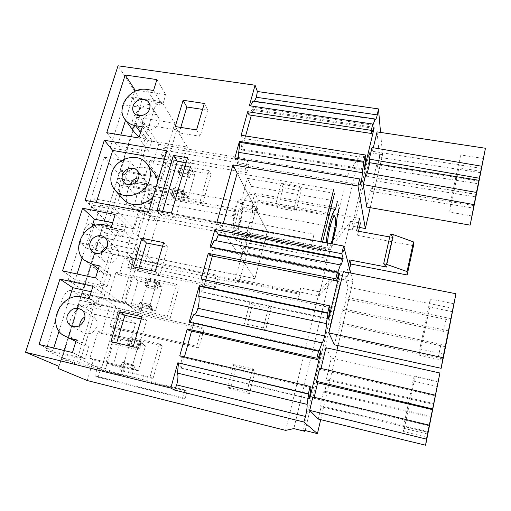 <?xml version="1.0" encoding="UTF-8"?>
<svg xmlns="http://www.w3.org/2000/svg" width="511" height="511" viewBox="0 0 511 511"><rect width="100%" height="100%" fill="white"/><g stroke="black" fill="none" stroke-linecap="round" stroke-linejoin="round"><path stroke-width="0.38" stroke-dasharray="2.56 1.92" d="M350.77 273.059L352.98 281.42L337.995 345.589M320.691 419.659L336.928 350.156M445.541 346.758L340.237 324.3L337.477 336.097L336.832 334.603L334.437 344.81M343.398 271.609L347.959 287.188L345.628 297.115L346.19 298.897L343.469 310.522L342.881 308.829L339.623 322.716L340.237 324.3M431.399 416.42L323.591 391.011L320.173 405.568L321.163 406.73L428.212 432.325M318.27 419.071L321.163 406.73M314.201 397.296L313.965 398.286L312.847 396.97M319.688 368.15L320.716 369.753L321.023 368.463M325.935 347.723L331.345 357.987L326.478 378.74L327.385 380.158L433.826 404.603M323.591 391.011L324.542 392.314L327.385 380.158M116.789 181.648L119.868 185.103L104.985 233.01L101.708 230.007L141.573 101.542L118.028 65.791M141.573 101.542L139.452 108.358L132.777 98.47L162.504 102.992L174.877 123.266L158.78 176.972L140.685 152.968L154.054 109.469C155.714 104.397 157.656 101.67 159.879 101.293L162.504 102.992M118.916 174.162L103.803 222.892L104.742 219.589L89.138 204.63L104.231 157.164L118.916 174.162L122.493 162.709L110.159 147.775L123.796 104.787C125.489 99.773 127.533 97.09 129.922 96.745L132.777 98.47M104.742 219.589L101.044 231.438L93.155 224.265L123.63 230.276L138.443 244.846L121.113 302.672L99.511 286.92L113.985 239.825C116.086 233.514 118.565 230.052 121.426 229.445L123.63 230.276M58.95 366.361L61.722 357.476L45.913 350.335L61.269 301.905C63.703 294.936 66.654 291.098 70.116 290.395L72.16 290.912L80.732 296.559L82.763 290.037L68.193 280.085L82.942 233.584C85.094 227.35 87.7 223.959 90.766 223.403L93.155 224.265M101.044 231.438L82.763 290.037M139.452 108.358L122.493 162.709M101.708 230.007L58.484 368.572M71.623 326.248L61.722 357.476M80.732 296.559L71.649 326.178M141.266 202.03L147.992 209.766L146.427 214.965L311.308 246.385L313.99 234.249L234.057 219.34L232.313 216.466L147.692 200.746L150.183 203.691L141.266 202.03L145.59 187.729L142.716 184.222L150.081 159.994L152.853 163.731L158.749 144.262L137.906 113.959M285.63 430.39L319.26 291.819L300.64 288.006L299.676 293.225L133.25 258.898L126.051 252.3L139.656 207.345L146.427 214.965M133.25 258.898L131.583 264.468L298.2 299.171L299.676 293.225M87.234 380.542L93.456 359.968L89.847 358.205L97.997 331.377L101.491 333.428L111.43 300.602L108.076 298.213L115.952 272.299L119.191 274.95L124.32 258.004L131.583 264.468M120.519 171.23L135.479 123.24L176.825 129.871L162.274 178.633L120.519 171.23L133.607 186.592L173.663 193.873L162.274 178.633M135.479 123.24L147.736 140.493L133.607 186.592M98.514 241.805L112.867 254.286L97.735 303.675L82.431 293.384L98.514 241.805L140.857 250.396L153.46 262.654L138.717 312.853L125.195 302.863L140.857 250.396M62.31 357.917L79.001 304.39L121.848 314.067L105.592 368.546L62.31 357.917L78.835 365.371L120.296 375.598L105.592 368.546M79.001 304.39L94.509 314.201L78.835 365.371M101.491 333.428L142.671 343.06L139.592 341.093L131.653 368.38L134.84 370.053L135.102 369.166L130.541 368.054L135.102 369.166L138.219 370.814L135.102 369.166L134.84 370.053L120.915 366.662L124.179 368.329L125.482 363.889L134.744 366.132L133.703 369.709L138.219 370.814L145.431 345.845L140.94 344.791L139.912 348.323L130.682 346.151L139.912 348.323L140.94 344.791L145.431 345.845L138.219 370.814L133.703 369.709L134.744 366.132L125.482 363.889L123.304 371.305L153.019 378.587L150.049 377.016L120.034 369.67L120.915 366.662L93.456 359.968M150.049 377.016L159.515 343.807L129.685 336.858L128.817 339.815L142.671 343.06L142.416 343.935L137.881 342.868L142.416 343.935L145.431 345.845L142.416 343.935L142.671 343.06L139.592 341.093L97.997 331.377M119.191 274.95L159.911 283.611L157.075 281.018L149.41 307.367L152.348 309.685L152.597 308.829L148.088 307.826L152.597 308.829L155.472 311.103L152.597 308.829L152.348 309.685L138.583 306.632L141.592 308.925L142.85 304.633L152.01 306.657L151.007 310.113L155.472 311.103L162.441 286.984L157.995 286.032L157.005 289.45L147.877 287.489L157.005 289.45L157.995 286.032L162.441 286.984L155.472 311.103L151.007 310.113L152.01 306.657L142.85 304.633L140.749 311.799L170.125 318.366L167.397 316.156L137.727 309.538L138.583 306.632L111.43 300.602M167.397 316.156L176.544 284.084L147.053 277.837L146.21 280.699L159.911 283.611L159.662 284.455L155.178 283.503L159.662 284.455L162.441 286.984L159.662 284.455L159.911 283.611L157.075 281.018L115.952 272.299M300.64 288.006L299.12 294.112L218.184 277.396L215.418 287.514L130.401 269.648L133.339 259.863L124.32 258.004M98.125 377.284L100.36 369.83L97.256 368.38L94.995 375.904L98.125 377.284L184.963 398.925L187.071 391.202L100.36 369.83M246.87 326.274L252.466 304.869L271.066 308.836L265.503 330.617L263.325 327.909L244.379 323.744L246.558 326.21M246.851 326.35L265.503 330.617M204.01 329.237L118.309 309.985L115.429 307.98L201.909 327.366L204.01 329.237L198.888 347.978L196.722 346.286L201.909 327.366M198.888 347.978L112.88 328.094L118.309 309.985M255.181 371.031L249.406 393.611L246.954 391.777L252.824 368.878L255.181 371.031L236.338 366.611L230.48 389.024L249.406 393.611M319.26 291.819L329.614 279.856L293.844 428.582M329.614 279.856L340.396 282.015L305.156 430.556M352.98 281.42L339.342 278.699L340.396 282.015M339.342 278.699L303.342 430.102M126.051 252.3L254.938 278.661L216.964 222.17M214.377 240.381L215.112 240.521M210.941 247.017L210.647 247.58L210.091 246.851M337.675 272.644L210.647 247.58M209.97 255.551L213.732 248.231L214.307 249.004L212.365 256.03M339.247 272.995L213.732 248.231M339.023 273.634L214.307 249.004M205.729 280.009L202.324 292.292L201.704 291.634L202.905 281.018L201.136 279.051M328.656 319.145L202.324 292.292M328.394 318.545L201.704 291.634M330.125 307.584L202.905 281.018M189.945 322.32L189.766 322.677L189.14 322.141M318.845 351.536L189.766 322.677M189.153 330.553L193.184 322.39L193.835 322.958L191.58 331.096M320.704 350.846L193.184 322.39M320.563 351.261L193.835 322.958M184.439 356.895L181.316 368.175L180.619 367.735L181.769 357.163L179.776 355.797M309.672 398.893L181.316 368.175M309.347 398.523L180.619 367.735M311.039 387.619L181.769 357.163M443.293 357.694L336.832 334.603M443.024 359.022L337.477 336.097M453.283 308.382L347.959 287.188M451.187 318.704L345.628 297.115M450.894 320.346L346.19 298.897M446.014 319.362L443.548 331.428L343.469 310.522M448.409 332.425L443.548 331.428M448.722 330.885L342.881 308.829M445.796 345.327L339.623 322.716M440.635 345.723L438.138 357.975M428.327 431.591L320.173 405.568M429.214 425.804L313.965 398.286M435.251 396.006L320.716 369.753M438.361 382.036L331.345 357.987M433.986 403.639L326.478 378.74M324.542 392.314L431.227 417.276M247.439 178.333L251.393 186.33L249.24 194.103C246.8 194.902 244.373 199.175 241.952 206.91L240.4 204.132L247.439 178.333L334.52 193.35L333.594 189.651L237.181 173.133L267.342 231.406L254.938 278.655L80.182 242.917L94.184 198.773L267.342 231.406L254.938 278.661L221.691 229.196L223.301 223.364M236.165 227.989L235.782 228.136C230.998 229.944 234.728 203.576 239.493 202.12L239.768 202.024C244.488 200.51 240.905 226.034 236.165 227.989M312.579 239.934L331.007 243.408L342.057 228.11L352.718 230.059L351.849 226.079L359.386 227.446M237.181 173.14L267.342 231.406L139.656 207.345M370.207 207.658L382.573 154.699L380.567 132.419M372.034 147.538L372.468 151.269L373.298 147.749M377.061 131.889L379.584 157.369L480.794 172.724M479.056 181.124L376.716 164.631L377.086 168.03L379.584 157.369M376.716 164.631L373.726 177.374L374.122 180.658L475.888 196.914M474.087 205.658L371.165 188.278L371.593 191.472L374.122 180.658M371.165 188.278L366.757 207.051M476.092 194.435L366.534 176.321L366.036 172.82M366.534 176.321L367.307 173.05M360.632 184.81L237.8 164.133L238.758 158.793M234.779 158.129L237.8 164.133M365.793 157.969L242.521 138.296L241.147 135.268M245.599 135.977L241.722 149.985L241.237 148.963L242.521 138.296M249.017 114.905L252.287 109.079L252.734 110.204L251.335 115.256M372.883 125.125L249.796 106.78L249.368 105.72M250.32 105.86L249.796 106.78M253.041 101.063L253.884 101.606L254.459 101.274M382.573 154.699L369.319 152.604L369.932 157.484L359.444 155.817L347.461 175.605L158.749 144.262M158.825 122.94C159.502 120.532 159.17 118.392 157.822 116.521C154.335 111.398 144.492 113.959 142.793 120.392C142.09 122.857 142.448 125.048 143.872 126.952C147.404 131.953 157.171 129.353 158.825 122.94M95.538 277.965L107.176 286.665L75.264 279.728L77.072 273.985M62.566 270.862L75.264 279.728M82.169 257.825L91.967 226.718M112.624 222.732L125.891 225.325L122.41 236.746L115.837 235.43C97.812 230.857 82.13 257.672 96.196 269.425L84.258 260.156M115.167 214.511L125.891 225.325M111.519 226.316L122.41 236.746M97.78 270.715L104.142 273.5L98.329 268.946M99.306 265.797L110.766 274.912L104.142 273.5M110.766 274.912L107.176 286.665M101.868 252.498L101.817 252.664C100.916 255.947 101.561 258.719 103.752 260.98C109.839 264.641 114.675 262.999 118.271 256.062C119.133 252.856 118.526 250.135 116.444 247.905C113.768 245.529 110.638 245.108 107.042 246.641M76.395 339.847L88.946 346.407L85.203 358.665L52.869 350.782L53.744 348.004M72.466 352.552L85.203 358.665M39.047 344.433L52.869 350.782M59.065 331.134L69.292 298.673M91.265 291.775L104.71 294.738L101.082 306.632L94.42 305.137C75.149 299.714 59.302 330.227 75.711 341.693L62.719 334.98M92.957 286.32L104.71 294.738M89.144 298.635L101.082 306.632M75.8 341.763L82.233 344.804L75.877 341.514M88.946 346.407L82.233 344.804M110.906 341.603L116.182 344.65L116.68 342.97M141.93 316.75L146.663 320.225L141.272 319.005M133.128 346.848L138.059 349.824L146.663 320.225M116.182 344.65L138.059 349.824M148.484 212.352L155.97 220.905L94.184 209.044L96.272 202.452M85.113 200.338L94.184 209.044M164.389 159.272L173.778 160.876L155.97 220.905M166.931 150.777L173.778 160.876M133.282 266.831L138.066 271.079L159.636 275.608L167.883 247.247L163.616 242.597M155.191 271.405L159.636 275.608M138.066 271.079L138.979 268.02M162.568 246.187L167.883 247.247M187.556 157.771L191.318 163.712L186.074 162.817M171.389 213.01L175.484 218.12L191.318 163.712M157.069 210.315L161.387 215.444L175.484 218.12M162.594 211.356L161.387 215.444M79.607 325.673C79.627 328.413 80.629 330.611 82.603 332.265C88.684 335.433 93.392 333.606 96.726 326.797C97.697 323.061 96.886 320.007 94.299 317.618C91.507 315.498 88.403 315.268 84.986 316.922M204.298 103.465L207.728 110.191L202.56 109.405M196.556 129.935L200.146 136.284L207.728 110.191M175.26 126.543L179.169 132.905L200.146 136.284M179.169 132.905L180.798 127.424M142.307 126.792L151.812 140.391L145.36 139.324L140.525 132.547M151.812 140.391L148.503 151.237L117.415 145.98L120.871 135.013M138.845 137.983L148.503 151.237M106.742 132.681L117.415 145.98M125.553 120.162L134.578 91.501M137.344 90.383L165.781 94.624L162.562 105.17L156.162 104.187C140.844 101.127 125.904 120.641 134.591 132.547M156.903 79.595L165.781 94.624M153.543 90.466L162.562 105.17M139.145 136.999L145.36 139.324M136.827 117.249L174.877 123.266M110.159 147.775L140.685 152.968M120.321 170.157L158.78 176.972M117.754 178.16L147.89 183.583L130.35 161.7L115.492 209.657L134.208 228.851L147.89 183.583M104.231 157.164L130.35 161.7M89.138 204.63L115.492 209.657M103.803 222.892L134.208 228.851M99.466 237.002L138.443 244.846M68.193 280.085L99.511 286.92M81.709 293.927L121.113 302.672M79.735 300.257L119.184 309.104L101.184 369.178L77.634 358.083L92.721 309.021C95.091 301.956 97.901 298.041 101.14 297.274L103.024 297.753L119.184 309.104M45.913 350.335L77.634 358.083M61.294 359.354L101.184 369.178M119.868 185.103L157.075 191.88L142.55 240.502L136.392 234.262L151.339 184.65L157.075 191.88M117.677 178.588L151.339 184.65M102.411 227.542L136.392 234.262M104.985 233.01L142.55 240.502M234.057 219.34L236.165 211.631L152.419 196.23L149.959 193.222L234.44 208.686L232.313 216.466M150.183 203.691L152.419 196.23M152.853 163.731L192.673 170.623L190.284 166.905L183.123 191.51L185.608 194.991L185.838 194.193L181.431 193.394L185.838 194.193L188.265 197.604L185.838 194.193L185.608 194.991L172.15 192.551L174.711 195.969L175.886 191.957L184.841 193.58L183.903 196.812L188.265 197.604L194.787 175.043L190.443 174.283L189.511 177.483L180.587 175.912L189.511 177.483L190.443 174.283L194.787 175.043L188.265 197.604L183.903 196.812L184.841 193.58L175.886 191.957L173.919 198.658L202.637 203.927L200.35 200.555L171.351 195.266L172.15 192.551L145.59 187.729M200.35 200.555L208.897 170.591L180.07 165.634L179.284 168.304L192.673 170.623L192.443 171.409L188.061 170.648L192.443 171.409L194.787 175.043L190.284 166.905L150.081 159.994M331.007 243.408L347.461 175.605M246.813 172.68L249.049 164.504L166.107 150.585L163.731 158.506L246.813 172.68L245.21 169.403L247.471 161.157L249.049 164.504M301.215 190.859L296.029 211.164L294.355 206.872L299.625 186.311L301.215 190.859L283.068 187.709L277.799 207.881L296.029 211.164M172.15 192.551L173.344 188.502L182.382 190.13L184.841 193.58L182.382 190.13L181.431 193.394L183.903 196.812L181.431 193.394L182.382 190.13L173.344 188.502L175.886 191.957L173.344 188.502L172.15 192.551L185.608 194.991L183.123 191.51L142.716 184.222M313.99 234.249L311.308 246.385M147.992 209.766L312.681 240.847M130.401 269.648L127.673 267.285L130.644 257.41L216.249 275.039L218.184 277.396M130.644 257.41L133.339 259.863M299.12 294.112L298.2 299.171M138.583 306.632L139.854 302.295L149.103 304.339L152.01 306.657L149.103 304.339L148.088 307.826L151.007 310.113L148.088 307.826L149.103 304.339L139.854 302.295L142.85 304.633L139.854 302.295L138.583 306.632L152.348 309.685L149.41 307.367L108.076 298.213M120.915 366.662L122.238 362.178L131.595 364.439L134.744 366.132L131.595 364.439L130.541 368.054L133.703 369.709L130.541 368.054L131.595 364.439L122.238 362.178L125.482 363.889L122.238 362.178L120.915 366.662L134.84 370.053L131.653 368.38L89.847 358.205M147.736 140.493L187.409 147.059L173.663 193.873M187.409 147.059L176.825 129.871M112.867 254.286L153.46 262.654M97.735 303.675L138.717 312.853M82.431 293.384L125.195 302.863M94.509 314.201L135.575 323.565L120.296 375.598M135.575 323.565L121.848 314.067M123.304 371.305L120.034 369.67M153.019 378.587L162.351 345.73L159.515 343.807M114.272 335.178L139.592 341.093L131.653 368.38L106.199 362.184L114.272 335.178L120.864 339.163L131.966 341.763L130.682 346.151L127.514 344.248L130.682 346.151L132.822 338.838L162.351 345.73M132.822 338.838L129.685 336.858M128.817 339.815L127.514 344.248L136.839 346.439L127.514 344.248L128.817 339.815L131.966 341.763M140.749 311.799L137.727 309.538M170.125 318.366L179.144 286.62L176.544 284.084M132.042 275.71L157.075 281.018L149.41 307.367L124.243 301.797L132.042 275.71L138.142 280.909L149.123 283.254L147.877 287.489L144.952 284.978L147.877 287.489L149.947 280.424L179.144 286.62M149.947 280.424L147.053 277.837M146.21 280.699L144.952 284.978L154.169 286.952L144.952 284.978L146.21 280.699L149.123 283.254M127.673 267.285L213.451 285.253L216.249 275.039M215.418 287.514L213.451 285.253M184.963 398.925L182.619 397.724L94.995 375.904M182.619 397.724L184.758 389.925L97.256 368.38M187.071 391.202L184.758 389.925M252.466 304.869L250.128 301.822L268.984 305.827L263.325 327.909M271.066 308.836L268.984 305.827M250.128 301.822L244.379 323.744M112.88 328.094L109.935 326.248L115.429 307.98M109.935 326.248L196.722 346.286M236.338 366.611L233.719 364.413L252.824 368.878M230.48 389.024L227.765 387.14L246.954 391.777M233.719 364.413L227.765 387.14M130.58 208.009L130.056 208.118C123.547 209.504 126.466 183.941 132.988 182.881L133.365 182.817C139.816 181.686 137.025 206.47 130.58 208.009M342.057 228.11L359.444 155.817M352.718 230.059L369.932 157.484M351.849 226.079L369.319 152.604M373.95 127.29L252.287 109.079M373.56 128.325L252.734 110.204M364.164 170.003L241.722 149.985M364.011 168.994L241.237 148.963M481.368 168.387L372.468 151.269M377.086 168.03L478.513 183.788M476.38 194.34L373.726 177.374M371.593 191.472L473.582 208.143M154.009 173.12C145.463 161.84 123.943 167.851 120.034 182.478C118.213 188.936 119.331 194.544 123.394 199.303M153.377 196.032L156.928 189.166L157.637 181.807M236.165 211.631L234.44 208.686M147.692 200.746L149.959 193.222M173.919 198.658L171.351 195.266M202.637 203.927L211.069 174.245L208.897 170.591M165.813 162.696L190.284 166.905L183.123 191.51L158.531 187.071L165.813 162.696L171.013 170.08L181.75 171.952L180.587 175.912L178.109 172.303L180.587 175.912L182.529 169.301L211.069 174.245M182.529 169.301L180.07 165.634M179.284 168.304L178.109 172.303L187.115 173.874L178.109 172.303L179.284 168.304L181.75 171.952M163.731 158.506L161.399 155.184L163.801 147.2L247.471 161.157M163.801 147.2L166.107 150.585M161.399 155.184L245.21 169.403M283.068 187.709L281.235 183.142L299.625 186.311M277.799 207.881L275.883 203.57L294.355 206.872M281.235 183.142L275.883 203.57M187.115 173.874L188.061 170.648L187.115 173.874L189.511 177.483L187.115 173.874M154.169 286.952L155.178 283.503L154.169 286.952L157.005 289.45L154.169 286.952M136.839 346.439L137.881 342.868L136.839 346.439L139.912 348.323L136.839 346.439M443.791 354.161L419.806 348.981L430.288 299.024L429.725 307.085L419.633 355.286L419.806 348.981M442.711 360.306L419.633 355.286M453.998 303.764L430.288 299.024M452.395 311.672L429.725 307.085M427.605 434.056L403.192 428.161L414.153 375.917L414.191 381.251L403.652 431.565L403.192 428.161M427.126 437.256L403.652 431.565M438.285 381.34L414.153 375.917M437.244 386.463L414.191 381.251M190.443 174.283L188.061 170.648L190.443 174.283M157.995 286.032L155.178 283.503L157.995 286.032M140.94 344.791L137.881 342.868L140.94 344.791M474.08 204.662L450.9 200.753L460.513 154.935L458.91 167.774L449.623 212.122L450.9 200.753M471.947 215.961L449.623 212.122M483.438 158.467L460.513 154.935M480.845 171.242L458.91 167.774M130.426 184.618C129.768 187.25 130.254 189.536 131.876 191.472C135.6 196.096 144.67 193.439 146.274 187.23C147.002 184.58 146.568 182.261 144.971 180.274C143.355 178.473 141.247 177.656 138.647 177.815M120.864 339.163L113.02 365.608L106.199 362.184M124.179 368.329L113.02 365.608M138.142 280.909L130.561 306.466L124.243 301.797M141.592 308.925L130.561 306.466M171.013 170.08L163.916 194.001L158.531 187.071M174.711 195.969L163.916 194.001M242.553 238.886C243.856 238.369 245.223 236.682 246.647 233.84L330.7 249.853C329.563 252.836 328.554 254.644 327.679 255.264L242.553 238.886L240.451 246.704L325.718 263.337L327.679 255.264M336.085 227.65L252.421 212.327L252.785 200.893L254.836 193.279L258.298 200.267L244.284 252.632L240.451 246.704M252.421 212.327L246.647 233.84M332.15 243.888L330.7 249.853M251.393 186.33L337.432 201.366L339.106 208.181L254.836 193.279M326.12 242.751L325.718 249.406L323.706 257.646L325.718 263.337M327.577 243.025C327.468 246.832 327.87 248.57 328.784 248.244L331.256 243.721M252.785 200.893L337.203 216.038M249.291 194.091L330.789 208.552M241.952 206.91L258.17 209.861L257.205 213.483L240.968 210.506C238.95 219.123 238.222 226.565 238.797 232.831L325.718 249.406M238.797 232.831L236.638 240.809L323.706 257.646M235.865 230.314C241.46 227.938 245.676 197.898 240.113 199.648L239.8 199.75C234.166 201.417 229.746 232.658 235.399 230.493L235.865 230.314M240.968 210.506L239.41 207.76L255.781 210.749L256.758 207.096L240.4 204.132M236.638 240.809L232.25 234.012L239.41 207.76M232.25 234.012L320.403 250.895L322.562 242.08M320.403 250.895L319.298 247.797L320.787 241.748M319.298 247.797L221.691 229.196M94.184 198.773L100.552 205.09L86.921 248.429L80.182 242.917M100.552 205.09L144.964 213.541L131.71 257.653L86.921 248.429M144.964 213.541L157.637 220.267L144.741 263.823L131.71 257.653M157.637 220.267L250.984 238.152L238.931 283.33L144.741 263.823M349.645 268.805L347.793 276.675L337.816 274.694L319.011 295.907L235.443 278.699L238.931 283.33M235.443 278.699L247.778 232.703L250.984 238.152M247.778 232.703L330.521 248.435L319.011 295.907M337.816 274.694L350.552 221.282L330.521 248.435M258.17 209.861L256.758 207.096M257.205 213.483L255.781 210.749M386.572 267.055L393.189 237.596L389.721 236.957M390.372 234.076L393.189 237.596M358.492 231.24L357.515 235.392L356.595 230.895M413.52 245.714L357.515 235.392M350.552 221.282L360.415 223.058L359.546 218.382L258.298 200.267M244.284 252.632L346.707 272.785L347.793 276.675M348.591 264.8L346.707 272.785M104.723 224.981L115.837 235.43M82.258 297.102L94.42 305.137M156.162 104.187L146.932 89.482M154.054 109.469L123.796 104.787M113.985 239.825L82.942 233.584M72.16 290.912L103.024 297.753M92.721 309.021L61.269 301.905M215.042 240.54L340.422 264.954M157.822 116.521L149.161 103.037M143.872 126.952L134.15 112.976M103.752 260.98L92.945 252.095M116.444 247.905L105.298 237.864M82.603 332.265L72.166 326.465M94.299 317.618L82.073 310.017M159.879 101.293L129.922 96.745M121.426 229.445L90.766 223.403M101.14 297.274L70.116 290.395M235.782 228.136L130.056 208.118M239.768 202.024L133.365 182.817M253.884 101.606L375.361 119.485M147.347 164.35L146.708 163.501M131.876 191.472L123.841 182.242M144.977 180.274L137.58 171.057M249.24 194.103L330.783 208.571M240.113 199.648L334.251 216.575M235.399 230.493L328.784 248.244"/><path stroke-width="0.77" d="M337.458 271.954L210.091 246.851L214.933 229.471L218.35 234.383L343.117 258.4L342.977 258.994C342.127 262.462 341.38 264.468 340.728 265.011L340.396 264.909L337.675 272.644L337.458 271.954L335.816 278.814L336.5 280.852L339.247 272.995L339.47 273.724L328.656 319.145L328.394 318.545L330.125 307.584L329.384 305.763L327.711 312.764L327.96 313.345L326.35 323.61C326.44 326.535 325.871 330.643 324.657 335.951C323.693 339.86 322.837 342.166 322.083 342.862L318.845 351.536L318.57 351.057L316.852 358.243L317.714 359.629L320.704 350.846L320.991 351.357L309.672 398.893L309.347 398.523L311.039 387.619L310.113 386.469L308.363 393.796L308.676 394.16L177.841 362.765L170.795 388.073L25.55 352.232L58.95 366.361L58.484 368.572L87.234 380.542L285.63 430.39L293.844 428.582L304.965 431.367L303.342 430.102L317.433 433.622L303.847 422.022L174.609 390.085L176.685 384.898L305.489 416.484L303.847 422.022M170.795 388.073L174.609 390.085M350.77 273.059L343.641 246.053L341.814 253.712L343.117 258.4M308.676 394.16L307.092 404.373C307.29 406.922 306.753 410.959 305.489 416.484M317.433 433.622L320.691 419.659M336.928 350.156L337.995 345.589M443.024 359.022L441.14 368.316L334.437 344.81L328.867 332.923L343.398 271.609L455.953 293.736L448.409 332.425M309.666 410.371L426.481 439.134L429.31 425.19L312.847 396.97L309.666 410.371L318.27 419.071L425.606 445.209L439.914 373.004L325.935 347.723L321.023 368.463M316.558 381.334L432.606 408.921L435.385 395.207L319.688 368.15L316.558 381.334L317.631 382.809L314.201 397.296M178.499 363.193L177.438 373.094C178.301 375.706 178.052 379.641 176.685 384.898M327.711 312.764L199.277 285.713L189.14 322.141L318.57 351.057M329.384 305.763L201.136 279.051L208.277 253.386L209.97 255.551L336.5 280.852M335.816 278.814L208.277 253.386M214.933 229.471L341.814 253.712M343.641 246.053L216.964 222.17L232.901 164.881L357.981 185.998L359.667 178.927L234.779 158.129L239.442 141.381L363.858 161.387L365.384 154.986L241.147 135.268L247.694 111.717L249.017 114.905L371.625 133.505L373.95 127.29L374.065 128.402L364.164 170.003L365.793 157.969L365.384 154.986M380.567 132.419L378.453 108.9L377.278 114.905C376.607 117.651 376.039 119.184 375.559 119.51L375.176 119.018L372.883 125.125L372.768 124.064L371.267 130.343L247.694 111.717M372.768 124.064L249.368 105.72L255.072 85.216L257.403 91.501L378.453 108.9M25.55 352.232L118.028 65.791L255.072 85.216M308.363 393.796L177.841 362.765M310.113 386.469L179.776 355.797L187.243 328.975L189.153 330.553L317.714 359.629M316.852 358.243L187.243 328.975M149.621 108.786C150.33 106.301 149.991 104.097 148.605 102.174C145.015 96.918 134.84 99.588 133.064 106.224C132.323 108.766 132.688 111.015 134.15 112.976C137.785 118.118 147.883 115.397 149.621 108.786M95.538 277.965L62.566 270.862L82.584 208.239L115.167 214.511L111.519 226.316L104.723 224.981C86.11 220.305 69.771 248.039 84.258 260.156L92.459 264.353L99.306 265.797L95.538 277.965M90.147 242.821C89.208 246.219 89.859 249.081 92.114 251.412C96.387 255.851 105.407 252.798 107.157 246.289C108.064 242.968 107.444 240.164 105.298 237.864C101.063 233.278 91.948 236.274 90.147 242.821M76.395 339.847L72.466 352.552L39.047 344.433L59.934 279.102L92.957 286.32L89.144 298.635L82.258 297.102C62.348 291.532 45.798 323.137 62.719 334.98L69.458 338.193L76.395 339.847M110.906 341.603L119.83 311.774L141.93 316.75L133.128 346.848L110.906 341.603M148.484 212.352L85.113 200.338L104.321 140.269L166.931 150.777L148.484 212.352M141.828 238.267L133.282 266.831L155.191 271.405L163.616 242.597L141.828 238.267L146.433 242.961L162.568 246.187M173.395 155.376L187.556 157.771L171.389 213.01L157.069 210.315L173.395 155.376L177.374 161.329L186.074 162.817M67.305 315.543C66.238 319.496 67.107 322.722 69.898 325.207C76.177 328.471 81.057 326.574 84.545 319.516C85.561 315.651 84.743 312.483 82.073 310.017C75.794 306.594 70.869 308.433 67.305 315.543M183.123 100.284L204.298 103.465L196.556 129.935L175.26 126.543L183.123 100.284L186.873 107.016L202.56 109.405M125.182 75.008L106.742 132.681L138.845 137.983L142.307 126.792L135.645 125.719C131.384 124.984 127.974 123.068 125.419 119.983C114.809 108.14 130.401 86.225 146.932 89.482L153.543 90.466L156.903 79.595L125.182 75.008L135.045 90.038L137.344 90.383M304.965 431.367L305.156 430.556M215.112 240.521C216.23 240.029 217.258 238.171 218.197 234.958L218.35 234.383M210.941 247.017L214.377 240.381L340.396 264.909M339.47 273.724L339.023 273.634M212.365 256.03L205.729 280.009M327.96 313.345L199.871 286.345L199.277 285.713M199.871 286.345L198.753 296.291L326.35 323.61M194.052 314.706L194.289 314.68C195.598 314.137 196.799 312.01 197.898 308.293C199.207 303.234 199.488 299.229 198.753 296.291M189.945 322.32L193.765 314.642L321.802 342.887M320.991 351.357L320.563 351.261M191.58 331.096L184.439 356.895M177.438 373.094L307.092 404.373M441.14 368.316L442.992 357.681L328.867 332.923M442.992 357.681L455.953 293.736M443.056 359.029L448.447 332.431M426.481 439.134L425.606 445.209M432.606 408.921L429.31 425.19M432.491 409.637L317.631 382.809M435.385 395.207L439.914 373.004M223.301 223.364L237.181 173.14L232.901 164.881M370.207 207.658L365.333 228.526L359.386 227.446M365.333 228.526L357.981 185.998M371.267 130.343L371.625 133.505M238.758 158.793L238.707 152.355L362.331 172.686L363.858 161.387M362.331 172.686C362.248 176.04 361.679 180.076 360.632 184.81L359.667 178.927M369.287 159.106L479.35 178.23L481.777 166.247L372.034 147.538L369.287 159.106L369.753 162.728L367.307 173.05M373.298 147.749L377.061 131.889L485.45 148.254L478.513 183.788M366.757 207.051L363.244 184.567L366.036 172.82L476.469 192.443L470.139 225.14L366.757 207.051M363.998 162.351L239.902 142.358L238.707 152.355M239.902 142.358L239.442 141.381M251.335 115.256L245.599 135.977M375.176 119.018L253.041 101.063L250.32 105.86M254.459 101.274L256.311 97.288L257.403 91.501M77.072 273.985L82.169 257.825M91.967 226.718L94.35 219.162L112.624 222.732M82.584 208.239L94.35 219.162M96.196 269.425L97.78 270.715M107.042 246.641C104.525 247.912 102.8 249.866 101.868 252.498M53.744 348.004L59.065 331.134M69.292 298.673L72.754 287.693L91.265 291.775M59.934 279.102L72.754 287.693M119.83 311.774L124.914 315.306L141.272 319.005M116.68 342.97L124.914 315.306M96.272 202.452L112.714 150.445L164.389 159.272M104.321 140.269L112.714 150.445M138.979 268.02L146.433 242.961M177.374 161.329L162.594 211.356M84.986 316.922C82.571 318.27 80.923 320.269 80.048 322.926L79.607 325.673M180.798 127.424L186.873 107.016M120.871 135.013L125.553 120.162M134.578 91.501L135.045 90.038M134.591 132.547L139.145 136.999M442.711 360.306L453.998 303.764L442.711 360.306M427.126 437.256L438.285 381.34L427.126 437.256M374.065 128.402L373.56 128.325M479.35 178.23L478.954 180.306L369.753 162.728M481.777 166.247L485.45 148.254M473.582 208.143L478.545 183.794M473.614 208.149L470.139 225.14M363.244 184.567L474.004 204.617M478.954 180.306L476.469 192.443M115.109 190.284C124.077 201.136 145.731 194.634 149.557 179.808C151.275 173.548 150.291 168.074 146.606 163.379C137.874 151.837 115.78 158.065 111.717 173.05C109.827 179.674 110.957 185.416 115.109 190.284L123.394 199.303C130.465 207.587 146.12 205.946 153.377 196.032M157.637 181.807C157.254 178.505 156.047 175.605 154.009 173.12L147.347 164.35M471.947 215.961L483.438 158.467L471.947 215.961M122.448 174.966C121.656 177.758 122.123 180.179 123.841 182.242C127.648 186.962 136.967 184.222 138.634 177.854C139.388 175.132 138.947 172.756 137.318 170.731C133.55 165.883 124.154 168.573 122.448 174.966M138.647 177.815C134.629 178.396 131.915 180.581 130.497 184.375L130.426 184.618M339.106 208.181L337.203 216.038L336.085 227.65L332.15 243.888M330.789 208.552L335.478 209.382L337.432 201.366M335.478 209.382L335.44 209.395C332.77 209.976 327.449 228.832 326.12 242.751M331.256 243.721C334.756 234.281 336.947 214.869 334.251 216.575L334.047 216.702C331.831 217.948 327.787 234.319 327.577 243.025M322.562 242.08L334.52 193.35M320.787 241.748L333.594 189.651M383.665 263.804L386.565 264.359L393.253 234.6L390.372 234.076L383.665 263.804L386.572 267.055L349.735 259.965L348.591 264.8M393.253 234.6L413.495 241.92L407.031 271.539L386.565 264.359M413.495 241.92L413.52 245.714L407.146 274.963L407.031 271.539M360.415 223.058L358.492 231.24M407.146 274.963L350.77 264.034L349.645 268.805M389.721 236.957L356.595 230.895L359.546 218.382M350.77 264.034L349.735 259.965M218.197 234.958L342.977 258.994M197.898 308.293L324.657 335.951M98.329 268.946L92.459 264.353M75.877 341.514L69.458 338.193M140.525 132.547L135.645 125.719M256.311 97.288L377.278 114.905M194.289 314.68L322.083 342.862M149.161 103.037L148.605 102.174M92.945 252.095L92.114 251.412M72.166 326.465L69.898 325.207M135.447 133.722L125.419 119.983M137.58 171.057L137.318 170.731M330.783 208.571L335.44 209.395"/></g></svg>
